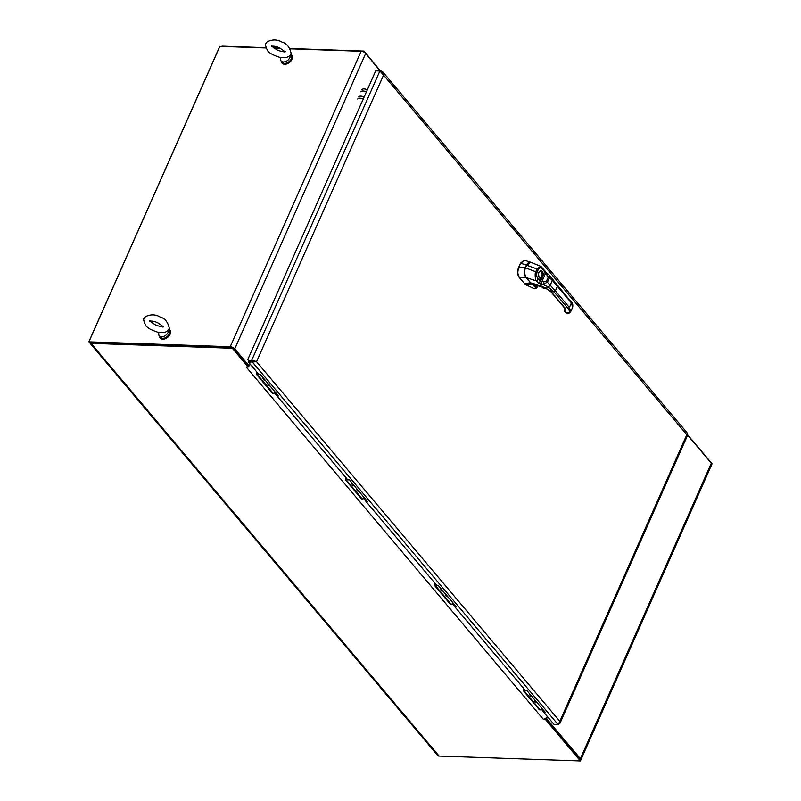 <?xml version="1.0" encoding="UTF-8"?>
<svg xmlns="http://www.w3.org/2000/svg" width="801" height="801" viewBox="0 0 801 801"><rect width="100%" height="100%" fill="white"/><g stroke="black" fill="none" stroke-linecap="round" stroke-linejoin="round"><path stroke-width="1.2" d="M218.983 48.34A3.554 2.353 139.9 0 0 218.613 49.001L89.502 340.355A3.554 2.353 139.9 0 0 89.281 341.026M221.386 46.428A3.554 2.353 139.9 0 1 222.738 46.188L265.952 47.69M91.044 343.369L232.35 348.265L248.18 367.028L246.177 366.968L543.198 719.158L545.201 719.228L545.581 718.377L580.765 760.099L580.385 760.95L439.088 756.054L91.044 343.369A3.554 2.353 139.9 0 1 89.622 342.738A3.554 2.353 139.9 0 1 89.412 342.428L88.921 341.847L219.854 46.378L266.062 47.98M89.622 342.738L437.666 755.433A3.554 2.353 -40.1 0 0 439.088 756.054M687.208 434.282L712.079 463.769L711.779 464.46M232.35 348.265L232.721 347.404L91.424 342.508A2.513 1.662 139.9 0 1 90.413 342.067M363.654 51.945L364.034 51.084L289.902 48.521M280.15 48.18L273.872 47.96M379.764 70.087L364.034 51.084M545.201 719.228L580.385 760.95M543.198 719.158A3.554 2.353 -40.1 0 0 547.283 716.424M250.262 364.235A3.554 2.353 139.9 0 1 249.271 365.586M248.18 367.028L248.55 366.177L232.721 347.404M274.262 48.26L280.71 48.491M290.082 48.811L361.151 51.274L230.217 346.743L88.921 341.847M230.217 346.743A3.554 1.572 23.9 0 1 234.763 348.876L365.697 53.407A3.554 1.572 -156.1 0 0 361.151 51.274M365.697 53.407L379.954 70.708M89.422 342.438L230.728 347.344M233.932 348.846L248.3 365.877L249.131 365.907L234.763 348.876M250.012 363.934L249.131 365.907M547.534 716.725L546.662 718.697L580.385 758.687A3.554 1.572 23.9 0 1 580.805 760.029L711.739 464.56A3.554 1.572 -156.1 0 0 711.318 463.218L687.648 435.153L560.029 723.153M687.558 435.043L687.068 434.462M546.662 718.697L545.831 718.667L579.554 758.657A2.513 1.111 23.9 0 1 579.854 759.608M545.831 718.667L546.172 717.906M376.55 70.909L380.855 70.738L382.698 71.85L383.549 75.114L379.884 71.019L375.709 70.878L247.819 359.479L248.37 360.54L254.007 360.72L256.55 361.712L248.5 362.152L258.833 374.397L260.335 374.447L278.488 395.974L276.986 395.914L347.764 479.839L349.266 479.899L367.409 501.416L365.907 501.366L436.685 585.281L438.187 585.341L456.34 606.858L454.838 606.808L525.616 690.732L527.108 690.782L545.261 712.299L543.759 712.249L554.092 724.494L558.137 724.635L559.829 721.321L559.879 723.413L558.237 724.324M686.587 434.693L687.388 433.131L382.698 71.85L382.738 73.602M560.019 723.163L559.549 722.662M256.55 361.712L559.829 721.321L686.827 434.723L383.549 75.114L256.55 361.712L252.035 361.251L251.534 360.65L379.884 71.019M380.855 70.738L380.535 71.459M381.056 71.85L382.227 72.981M254.007 360.72L255.719 361.692L252.926 361.431L252.545 362.292L558.137 724.635M248.37 360.54L252.035 361.251M248.5 362.152L248.881 361.291L252.926 361.431M544.51 711.408L543.759 712.249M455.579 605.957L454.838 606.808M366.658 500.515L365.907 501.366M277.727 395.073L276.986 395.914M160.36 332.275L164.125 332.635C167.87 331.193 169.562 329.581 169.201 327.789C167.699 321.752 164.676 318.167 160.13 317.026C155.594 314.292 150.688 314.172 145.442 316.655L144.28 318.217C143.199 318.678 143.609 320.971 145.532 325.086C146.813 327.719 151.299 330.212 158.958 332.575L160.36 332.275M158.728 332.525L158.698 333.947A5.617 3.725 -40.1 0 0 159.319 335.869A5.617 3.725 -40.1 0 0 165.216 335.699A5.617 3.725 -40.1 0 0 168.48 329.862M159.319 335.869L160.53 337.311A5.617 3.725 -40.1 0 0 167.229 336.54A5.617 3.725 -40.1 0 0 169.121 330.062L168.671 329.531M282.172 57.372L285.947 57.732C289.692 56.29 291.384 54.678 291.023 52.896C289.511 46.848 286.498 43.264 281.952 42.123C277.406 39.399 272.51 39.269 267.254 41.752L266.092 43.324C265.011 43.775 265.431 46.068 267.344 50.193C268.635 52.816 273.111 55.309 280.781 57.672L282.172 57.372M280.54 57.632L280.51 59.044A5.617 3.725 -40.1 0 0 281.141 60.976A5.617 3.725 -40.1 0 0 287.038 60.806A5.617 3.725 -40.1 0 0 290.302 54.959M290.713 54.128A6.268 4.165 139.9 0 1 291.434 54.738A6.268 4.165 139.9 0 1 291.644 58.964A6.268 4.165 139.9 0 1 286.868 63.449A6.268 4.165 139.9 0 1 281.852 62.828A6.268 4.165 139.9 0 1 281.161 60.996L282.353 62.408A5.617 3.725 -40.1 0 0 289.051 61.637A5.617 3.725 -40.1 0 0 290.943 55.159L290.483 54.628M169.762 329.832A6.268 4.165 139.9 0 1 169.922 330.002A6.268 4.165 139.9 0 1 170.122 334.217A6.268 4.165 139.9 0 1 165.356 338.713A6.268 4.165 139.9 0 1 160.33 338.092A6.268 4.165 139.9 0 1 160.19 337.902M168.891 329.031A6.268 4.165 139.9 0 1 169.622 329.642A6.268 4.165 139.9 0 1 169.822 333.857A6.268 4.165 139.9 0 1 165.056 338.352A6.268 4.165 139.9 0 1 160.03 337.732A6.268 4.165 139.9 0 1 159.339 335.899M291.584 54.929A6.268 4.165 139.9 0 1 291.744 55.099A6.268 4.165 139.9 0 1 291.944 59.314A6.268 4.165 139.9 0 1 287.179 63.81A6.268 4.165 139.9 0 1 282.152 63.189A6.268 4.165 139.9 0 1 282.012 62.999M523.694 688.449L523.353 689.22A1.252 0.761 92 0 0 523.504 690.973L539.233 709.616A1.252 0.761 92 0 0 539.644 709.846L540.395 709.866A1.252 0.761 -88 0 1 539.974 709.646L524.255 690.993A1.252 0.761 -88 0 1 524.104 689.25L524.194 689.04M541.636 707.994L541.035 709.336A1.252 0.761 -88 0 1 540.395 709.866M536.86 702.337L535.118 701.866L534.307 699.303M532.024 696.6L530.282 696.129L529.461 693.566M434.763 583.008L434.422 583.779A1.252 0.761 92 0 0 434.573 585.531L450.302 604.174A1.252 0.761 92 0 0 450.713 604.405L451.464 604.425A1.252 0.761 -88 0 1 451.053 604.204L435.323 585.551A1.252 0.761 -88 0 1 435.173 583.809L435.263 583.599M452.705 602.552L452.114 603.894A1.252 0.761 -88 0 1 451.464 604.425M447.939 596.895L446.197 596.425L445.376 593.861M443.093 591.158L441.351 590.687L440.54 588.124M345.842 477.566L345.501 478.337A1.252 0.761 92 0 0 345.652 480.089L361.381 498.733A1.252 0.761 92 0 0 361.792 498.963L362.543 498.983A1.252 0.761 -88 0 1 362.122 498.763L346.402 480.109A1.252 0.761 -88 0 1 346.252 478.367L346.342 478.157M363.784 497.111L363.183 498.452A1.252 0.761 -88 0 1 362.543 498.983M359.008 491.454L357.266 490.983L356.455 488.42M354.172 485.716L352.43 485.246L351.609 482.683M256.921 372.125L256.57 372.896A1.252 0.761 92 0 0 256.72 374.638L272.45 393.291A1.252 0.761 92 0 0 272.861 393.521L273.612 393.541A1.252 0.761 -88 0 1 273.201 393.321L257.471 374.668A1.252 0.761 -88 0 1 257.321 372.926L257.411 372.715M274.853 391.669L274.262 393.011A1.252 0.761 -88 0 1 273.612 393.541M270.087 386.012L268.345 385.541L267.524 382.978M265.241 380.275L263.499 379.794L262.688 377.241M534.317 288.771L525.696 284.715L534.317 288.771M524.224 260.245L520.54 263.209L518.447 267.914C517.096 271.599 517.376 274.813 519.258 277.557L525.696 284.715M535.128 288.51L536.119 287.889L530.472 282.833L524.445 283.724M526.047 284.725L524.805 283.734M519.258 277.557L524.795 283.724M519.619 277.567C517.586 274.813 517.316 271.609 518.798 267.924L518.447 267.914M520.54 263.209L518.798 267.924M520.89 263.219L524.355 260.245L530.833 262.307L526.337 265.111L520.86 263.289M530.602 282.773L525.997 277.506C524.114 274.733 523.834 271.479 525.166 267.754L518.828 267.864M537.882 285.266L536.95 287.809L538.142 285.336M536.119 287.889L536.85 287.339L532.835 284.215M524.595 273.041L525.166 267.754L528.219 262.968M557.386 286.368L552.33 280.33L550.177 285.196L555.383 290.893L554.002 291.834L558.487 297.151L559.859 296.21L555.383 290.893L557.386 286.368L571.393 302.978L569.391 307.504L559.859 296.21M547.854 274.072L547.103 274.643L547.854 274.072L549.126 275.033L549.476 277.617L547.504 282.072L543.258 284.435L538.512 282.933L536.4 280.921C535.388 280.951 534.497 272.63 535.909 271.449L537.171 268.605L540.975 266.463M552.009 279.128L552.33 280.33L548.405 276.896L546.422 281.351L550.177 285.196L548.415 287.229L554.002 291.834L551.168 291.734L565.176 308.345L564.765 311.699L568.199 313.201C569.771 312.16 569.701 310.578 568.009 308.445L569.391 307.504L570.682 311.679L572.695 307.153L570.883 301.967M565.296 311.389L564.765 309.817L564.635 311.729L567.539 313.531L568.94 313.361M546.282 272.68L549.126 275.033L571.363 302.177C572.585 302.968 573.025 304.62 572.695 307.153M546.422 281.351L543.899 281.872L543.258 284.435L548.415 287.229L545.922 288.23L551.168 291.734L550.657 290.733M544.039 270.458L545.531 273.361L546.362 272.861L545.531 273.361L548.405 276.896M546.322 272.55L540.965 266.453L530.853 262.307L526.647 265.241L525.486 267.844C525.276 266.473 523.524 274.252 526.337 277.727L530.733 282.873L533.065 284.255L530.673 282.853L540.315 285.637L545.922 288.23L545.731 287.509L545.922 288.23M543.899 281.872L541.917 281.531L541.376 284.105M545.531 273.361L541.917 281.531L540.485 281.251L544.6 271.97L542.187 267.864M545.471 273.281L546.242 272.751M534.898 284.355L535.989 284.725L534.898 284.355M538.512 282.933L540.485 281.251L538.472 279.299L536.4 280.921L526.277 277.647M540.375 285.086L541.816 281.541M542.297 274.673L540.935 277.747L541.696 278.508C538.933 278.708 537.982 276.615 538.833 272.21C541.126 269.516 542.637 270.348 543.378 274.713L542.297 274.673A3.404 2.053 -88 0 0 540.315 271.189C538.542 272.02 538.152 274.062 539.163 277.326L540.074 277.987A3.404 2.053 -88 0 0 540.935 277.747M526.287 277.627C523.494 274.242 525.236 266.453 525.426 267.904L526.567 265.231C527.529 263.078 528.95 262.097 530.853 262.307M525.456 267.834L526.647 265.241L538.312 269.426C539.764 267.394 541.266 267.394 542.838 269.446M539.994 277.977A3.394 2.053 92 0 0 542.117 274.653A3.394 2.053 92 0 0 540.234 271.189M540.495 279.249C540.965 277.777 540.935 277.637 540.415 278.838C541.486 278.918 541.646 278.648 540.915 278.027C541.236 279.549 541.526 279.539 541.786 277.977C541.075 278.798 541.256 279.068 542.307 278.788C541.256 279.068 541.075 278.798 541.786 277.977C541.526 279.539 541.236 279.549 540.915 278.027C541.646 278.648 541.486 278.918 540.415 278.838C540.935 277.637 540.965 277.777 540.495 279.249L540.935 278.788M357.697 99.024A5.016 2.223 23.9 0 1 363.233 99.044M364.145 96.991A5.016 2.223 -156.1 0 0 358.608 96.971M360.891 91.815A5.016 2.223 23.9 0 1 366.427 91.845M367.339 89.782A5.016 2.223 -156.1 0 0 361.802 89.762M543.799 712.159L541.166 709.045M454.868 606.717L452.245 603.604M365.947 501.276L363.314 498.162M277.016 395.834L274.393 392.72M711.318 463.218L580.385 758.687M523.504 690.973L524.255 690.993M524.104 689.25L523.353 689.22M539.974 709.646L539.233 709.616M534.527 699.573A3.174 1.912 92 0 0 535.278 701.686A3.174 1.912 92 0 0 536.74 702.197M529.681 693.826A3.174 1.912 92 0 0 530.432 695.949A3.174 1.912 92 0 0 531.904 696.459M434.573 585.531L435.323 585.551M435.173 583.809L434.422 583.779M451.053 604.204L450.302 604.174M445.596 594.122A3.174 1.912 92 0 0 446.347 596.244A3.174 1.912 92 0 0 447.809 596.755M440.76 588.385A3.174 1.912 92 0 0 441.511 590.507A3.174 1.912 92 0 0 442.973 591.018M345.652 480.089L346.402 480.109M346.252 478.367L345.501 478.337M362.122 498.763L361.381 498.733M356.675 488.68A3.174 1.912 92 0 0 357.426 490.803A3.174 1.912 92 0 0 358.888 491.313M351.829 482.943A3.174 1.912 92 0 0 352.58 485.066A3.174 1.912 92 0 0 354.052 485.566M256.72 374.638L257.471 374.668M257.321 372.926L256.57 372.896M273.201 393.321L272.45 393.291M267.744 383.238A3.174 1.912 92 0 0 268.495 385.361A3.174 1.912 92 0 0 269.957 385.862M262.908 377.501A3.174 1.912 92 0 0 263.659 379.614A3.174 1.912 92 0 0 265.121 380.125M531.724 283.774L526.057 284.735M526.097 277.466L519.659 277.617M561.871 291.674L561.361 290.673L561.871 291.674M558.487 297.151L568.009 308.445M568.199 313.201L569.601 312.831M565.176 308.345L564.665 307.344M564.415 310.017A1.181 0.521 -156.1 0 0 564.294 310.137L564.765 309.807A5.136 2.273 -156.1 0 0 565.266 309.276L564.555 309.927M555.654 297.051L555.143 296.05L555.654 297.051M567.669 313.511L569.07 313.141M533.065 284.255L545.691 288.24L550.698 291.534L564.705 308.145L564.895 309.727M538.472 279.299C536.76 277.486 536.28 275.144 537.05 272.28L525.486 267.844M530.663 282.803L526.287 277.707C524.385 275.504 524.094 272.22 525.406 267.854L526.567 265.251M537.05 272.28L538.312 269.426M527.779 263.439L526.607 265.231M538.863 283.584L540.875 282.993M544.059 287.489L544.33 288.67L543.378 288.37L543.058 287.078M543.018 287.068A17.772 7.87 23.9 0 1 543.258 288.16L543.378 288.37M544.9 287.859L544.58 288.56A19.194 8.501 -156.1 0 0 544.39 287.629M686.347 434.342L687.238 434.953M149.897 320.891L149.627 321.241C151.769 320.811 154.393 321.291 157.497 322.663C161.782 325.376 163.624 326.878 163.024 327.178L163.104 326.738M149.977 320.45C149.276 320.73 151.259 322.292 155.905 325.156C160.11 326.588 162.603 326.998 163.374 326.387M271.719 45.987L271.449 46.338C273.592 45.917 276.215 46.388 279.309 47.76C283.604 50.473 285.446 51.985 284.846 52.275L284.926 51.845M271.799 45.557C271.098 45.827 273.071 47.389 277.727 50.253C281.932 51.685 284.415 52.105 285.196 51.484M536.95 287.809L534.778 288.801M568.7 313.561L570.682 311.679M544.92 287.869L544.57 288.65L543.248 288.24L542.968 287.048M540.244 277.827L539.974 279.239M539.514 279.459L540.214 278.828M541.606 277.637L541.766 279.539M541.156 277.617C540.575 278.368 540.625 279.008 541.316 279.519"/></g></svg>
